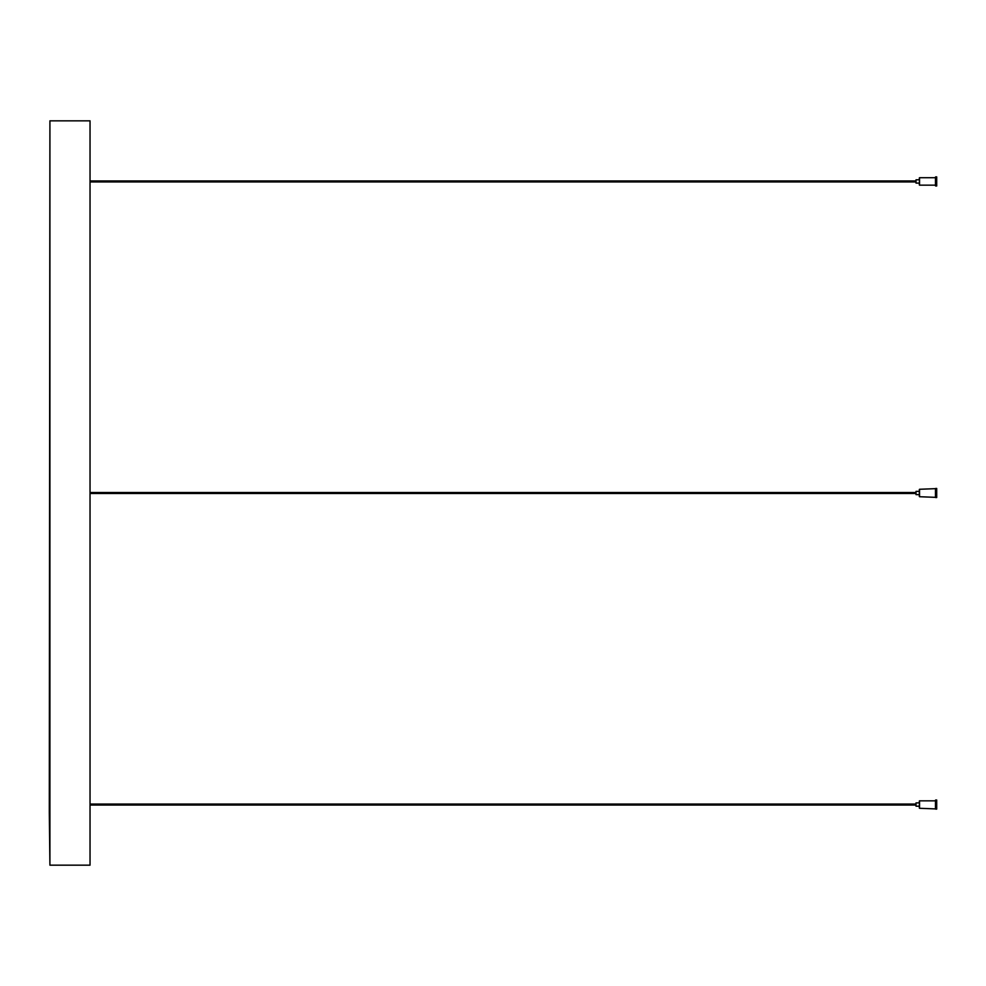 <?xml version="1.0" encoding="UTF-8"?>
<svg xmlns="http://www.w3.org/2000/svg" width="986" height="986" viewBox="0 0 986 986"><rect width="100%" height="100%" fill="white"/><g stroke="black" fill="none" stroke-linecap="round" stroke-linejoin="round"><path stroke-width="1.48" d="M49.3 812.254L49.916 865.166L49.916 120.834L49.3 812.254M90.034 865.166L90.034 120.834L90.034 865.166L49.916 865.166M935.455 182.583L935.455 177.098L935.455 185.787L935.455 185.158L919.544 185.158L919.544 177.714L919.334 184.961L919.334 183.1L916.019 183.1L916.019 179.785L919.334 179.785L919.334 177.924M935.665 176.888L936.7 176.888L936.7 185.984L935.665 185.984L935.455 177.098M919.544 489.278L935.455 488.662L935.455 497.338L919.544 496.722L919.544 489.278L919.334 496.513L919.334 494.652L916.019 494.652L916.019 491.348L919.334 491.348L919.334 489.487M935.665 488.452L936.7 488.452L936.7 497.548L935.665 497.548L935.455 488.662M919.334 491.348L919.334 493.505M919.544 800.842L935.455 800.842L935.455 800.213L935.455 808.902L919.544 808.286L919.544 800.842L919.334 808.076L919.334 806.215L916.019 806.215L916.019 802.9L919.334 802.9L919.334 801.039M935.665 800.016L936.7 800.016L936.7 809.112L935.665 809.112L935.455 800.213M919.334 805.069L919.334 806.215M90.034 120.834L49.916 120.834M90.65 181.942L916.019 181.942M90.65 180.943L916.019 180.943M90.65 493.493L916.019 493.493M90.65 492.507L916.019 492.507M90.65 805.057L916.019 805.057M90.65 804.058L916.019 804.058M935.455 177.714L919.544 177.714"/></g></svg>
